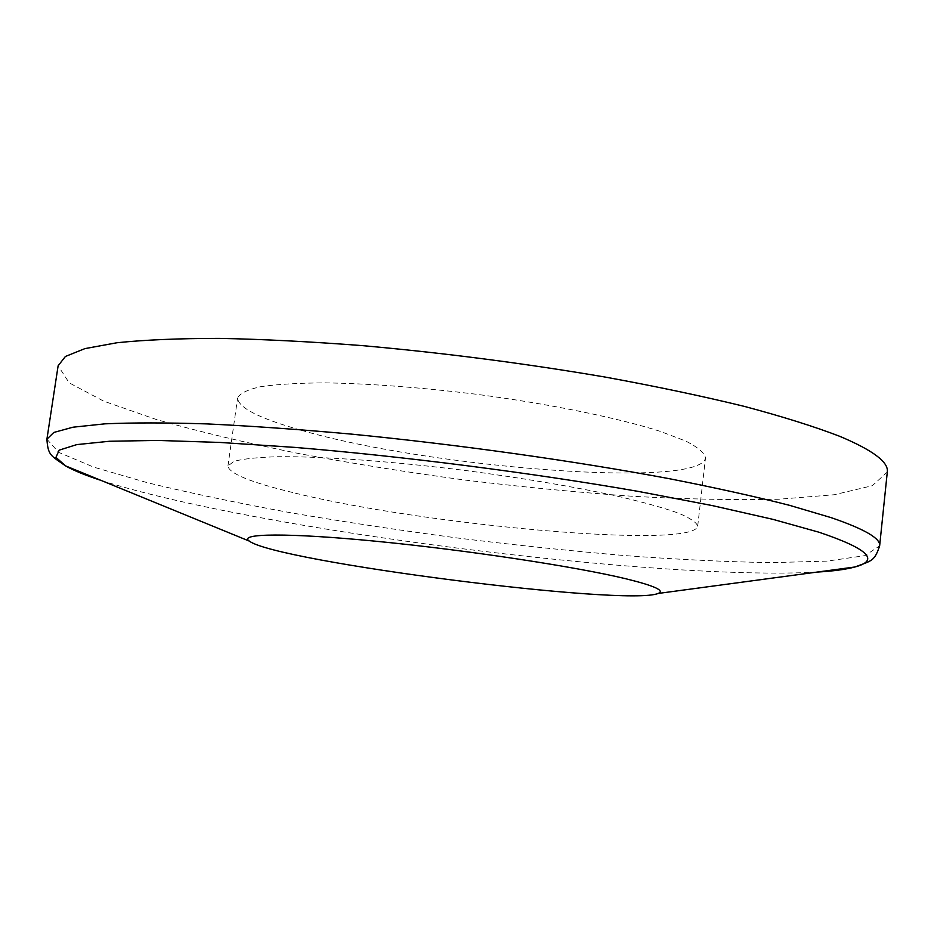 <?xml version="1.0" encoding="UTF-8"?>
<svg xmlns="http://www.w3.org/2000/svg" width="934" height="934" viewBox="0 0 934 934"><rect width="100%" height="100%" fill="white"/><g stroke="black" fill="none" stroke-linecap="round" stroke-linejoin="round"><path stroke-width="0.7" stroke-dasharray="4.67 3.5" d="M887.3 472.02L872.309 485.715L834.26 494.74L778.512 499.258C734.404 500.204 685.743 499.211 632.54 496.281C577.877 492.393 521.989 486.976 464.875 480.053C407.854 472.359 352.41 463.509 298.53 453.492C246.307 442.914 198.977 431.613 156.527 419.576L103.721 401.153L69.174 382.835L58.118 365.801M301.297 430.27C429.115 467.677 700.348 489.311 705.497 457.929C704.575 452.99 698.107 447.421 686.093 441.21L660.385 431.403C617.794 417.837 549.355 403.85 475.873 394.195C419.564 387.341 369.292 383.559 325.055 382.858C298.483 383.01 276.989 384.294 260.586 386.699C247.393 389.676 239.734 393.447 237.598 397.989C238.275 407.773 259.512 418.525 301.297 430.27M292.704 492.522C250.545 482.294 228.958 473.456 227.943 466.008L233.909 461.338C243.003 458.874 257.632 457.333 277.783 456.714C322.323 456.282 392.222 461.291 466.089 470.573C522.573 478.08 572.472 486.486 615.786 495.779C641.681 501.791 662.358 507.489 677.815 512.883C690.016 517.961 696.636 522.398 697.698 526.181C693.39 549.834 421.678 524.908 292.704 492.522M46.91 439.202L58.62 452.325L93.832 467.175L147.292 482.68C190.127 493.07 237.82 503.076 290.369 512.696C344.529 521.954 400.231 530.384 457.45 537.996C514.751 545.059 570.767 550.932 625.523 555.637C678.796 559.571 727.469 561.906 771.542 562.653L827.185 561.112L865.001 555.625L879.641 545.876M816.911 572.098C656.485 580.948 254.025 529.391 101.012 480.391M697.698 526.181L705.497 457.929M227.943 466.008L237.598 397.989"/><path stroke-width="1.4" d="M625.85 578.765C654.512 585.793 665.265 590.685 658.12 593.464C626.434 606.645 276.627 561.824 249.285 541.09C237.75 533.396 287.228 532.602 376.636 541.311C465.809 549.963 575.706 566.646 625.85 578.765M46.91 439.202L58.118 365.801L65.415 356.461L84.866 348.627L117.077 342.731C144.828 339.871 178.873 338.412 219.221 338.377C262.816 339.229 310.672 341.657 362.777 345.662C444.479 352.982 525.492 363.478 605.827 377.184C656.789 386.536 703.08 396.308 744.725 406.488C782.926 416.704 814.635 426.651 839.829 436.353C872.975 450.316 888.794 462.202 887.3 472.02L879.641 545.876C880.879 538.591 864.721 529.169 831.167 517.646L789.405 505.294C755.291 496.584 715.351 487.746 669.596 478.757C574.118 460.882 457.765 444.514 350.834 434.065C298.553 429.36 250.592 425.974 206.951 423.908C166.591 422.623 132.593 422.6 104.958 423.838L72.98 427.2L53.833 432.442L46.91 439.202C48.031 455.477 50.681 455.442 65.567 465.879L55.947 457.356L59.216 450.13L76.751 444.607L109.5 441.257L157.601 440.428L220.144 442.447L295.004 447.409C403.523 456.364 531.364 472.756 638.482 491.447L712.035 505.527L772.897 519.339L819.036 532.24C868.2 548.83 880.143 560.423 854.867 566.996C845.935 569.425 833.28 571.129 816.911 572.098M101.012 480.391C85.403 475.324 73.588 470.479 65.567 465.879L249.285 541.09M879.641 545.876C874.457 561.346 871.901 560.645 854.867 566.996L658.12 593.464"/></g></svg>
